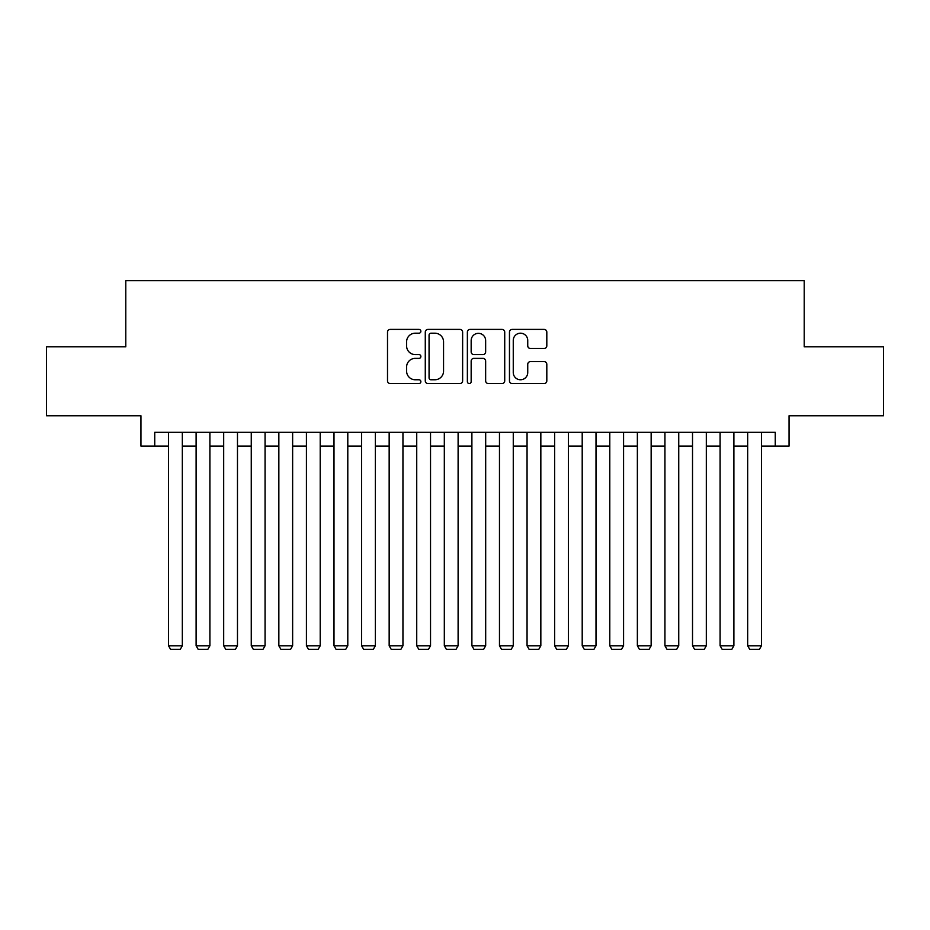<?xml version="1.0" encoding="UTF-8"?>
<svg xmlns="http://www.w3.org/2000/svg" width="930" height="930" viewBox="0 0 930 930"><rect width="100%" height="100%" fill="white"/><g stroke="black" fill="none" stroke-linecap="round" stroke-linejoin="round"><path stroke-width="1.4" d="M420.872 331.301A1.895 1.895 0 0 0 418.977 329.406L390.216 329.406A2.709 2.709 0 0 0 387.508 332.115L387.508 380.847A2.709 2.709 0 0 0 390.216 383.555L418.977 383.555A1.895 1.895 0 0 0 420.872 381.66A1.895 1.895 0 0 0 418.977 379.766L415.257 379.766A8.661 8.661 0 0 1 406.596 371.093L406.596 367.036A8.661 8.661 0 0 1 415.257 358.375L418.977 358.375A1.895 1.895 0 0 0 420.872 356.481A1.895 1.895 0 0 0 418.977 354.586L415.257 354.586A8.661 8.661 0 0 1 406.596 345.925L406.596 341.856A8.661 8.661 0 0 1 415.257 333.196L418.977 333.196A1.895 1.895 0 0 0 420.872 331.301M544.108 348.494A2.709 2.709 0 0 0 546.817 345.786L546.817 332.115A2.709 2.709 0 0 0 544.108 329.406L512.174 329.406A2.709 2.709 0 0 0 509.466 332.115L509.466 380.847A2.709 2.709 0 0 0 512.174 383.555L544.108 383.555A2.709 2.709 0 0 0 546.817 380.847L546.817 364.327A2.709 2.709 0 0 0 544.108 361.619L530.437 361.619A2.709 2.709 0 0 0 527.74 364.327L527.74 372.523A7.242 7.242 0 0 1 520.498 379.766A7.242 7.242 0 0 1 513.255 372.523L513.255 340.438A7.242 7.242 0 0 1 520.498 333.196A7.242 7.242 0 0 1 527.74 340.438L527.74 345.786A2.709 2.709 0 0 0 530.437 348.494L544.108 348.494M154.74 446.109L154.74 432.322L775.26 432.322L775.26 446.109L789.047 446.109L789.047 415.768L883.5 415.768L883.5 346.832L804.217 346.832L804.217 280.639L125.783 280.639L125.783 346.832L46.5 346.832L46.5 415.768L140.953 415.768L140.953 446.109L168.539 446.109M462.629 332.115A2.709 2.709 0 0 0 459.92 329.406L427.986 329.406A2.709 2.709 0 0 0 425.277 332.115L425.277 380.847A2.709 2.709 0 0 0 427.986 383.555L459.92 383.555A2.709 2.709 0 0 0 462.629 380.847L462.629 332.115M470.08 329.406L502.014 329.406A2.709 2.709 0 0 1 504.723 332.115L504.723 380.847A2.709 2.709 0 0 1 502.014 383.555L488.343 383.555A2.709 2.709 0 0 1 485.646 380.847L485.646 361.084A2.709 2.709 0 0 0 482.937 358.375L473.87 358.375A2.709 2.709 0 0 0 471.161 361.084L471.161 381.66A1.895 1.895 0 0 1 469.266 383.555A1.895 1.895 0 0 1 467.372 381.66L467.372 332.115A2.709 2.709 0 0 1 470.08 329.406M182.327 446.109L196.114 446.109M209.901 446.109L223.688 446.109M237.476 446.109L251.263 446.109M265.062 446.109L278.849 446.109M292.636 446.109L306.423 446.109M320.211 446.109L333.998 446.109M347.797 446.109L361.584 446.109M375.371 446.109L389.159 446.109M402.946 446.109L416.733 446.109M430.532 446.109L444.319 446.109M458.106 446.109L471.894 446.109M485.681 446.109L499.468 446.109M513.267 446.109L527.054 446.109M540.841 446.109L554.629 446.109M568.416 446.109L582.203 446.109M596.002 446.109L609.789 446.109M623.577 446.109L637.364 446.109M651.151 446.109L664.938 446.109M678.737 446.109L692.525 446.109M706.312 446.109L720.099 446.109M733.886 446.109L747.673 446.109M761.461 446.109L775.26 446.109M430.962 333.196A1.895 1.895 0 0 0 429.067 335.091L429.067 377.859A1.895 1.895 0 0 0 430.962 379.766L434.88 379.766A8.661 8.661 0 0 0 443.552 371.093L443.552 341.856A8.661 8.661 0 0 0 434.88 333.196L430.962 333.196M485.646 340.578A7.242 7.242 0 0 0 478.404 333.335A7.242 7.242 0 0 0 471.161 340.578L471.161 351.877A2.709 2.709 0 0 0 473.87 354.586L482.937 354.586A2.709 2.709 0 0 0 485.646 351.877L485.646 340.578M182.327 432.322L182.327 645.78L168.539 645.78L168.539 432.322M182.327 645.78L180.257 649.361L170.597 649.361L168.539 645.78M209.901 432.322L209.901 645.78L196.114 645.78L196.114 432.322M209.901 645.78L207.832 649.361L198.183 649.361L196.114 645.78M237.476 432.322L237.476 645.78L223.688 645.78L223.688 432.322M237.476 645.78L235.406 649.361L225.757 649.361L223.688 645.78M265.062 432.322L265.062 645.78L251.263 645.78L251.263 432.322M265.062 645.78L262.992 649.361L253.332 649.361L251.263 645.78M292.636 432.322L292.636 645.78L278.849 645.78L278.849 432.322M292.636 645.78L290.567 649.361L280.918 649.361L278.849 645.78M320.211 432.322L320.211 645.78L306.423 645.78L306.423 432.322M320.211 645.78L318.141 649.361L308.493 649.361L306.423 645.78M347.797 432.322L347.797 645.78L333.998 645.78L333.998 432.322M347.797 645.78L345.728 649.361L336.067 649.361L333.998 645.78M375.371 432.322L375.371 645.78L361.584 645.78L361.584 432.322M375.371 645.78L373.302 649.361L363.653 649.361L361.584 645.78M402.946 432.322L402.946 645.78L389.159 645.78L389.159 432.322M402.946 645.78L400.877 649.361L391.228 649.361L389.159 645.78M430.532 432.322L430.532 645.78L416.733 645.78L416.733 432.322M430.532 645.78L428.463 649.361L418.802 649.361L416.733 645.78M458.106 432.322L458.106 645.78L444.319 645.78L444.319 432.322M458.106 645.78L456.037 649.361L446.388 649.361L444.319 645.78M485.681 432.322L485.681 645.78L471.894 645.78L471.894 432.322M485.681 645.78L483.612 649.361L473.963 649.361L471.894 645.78M513.267 432.322L513.267 645.78L499.468 645.78L499.468 432.322M513.267 645.78L511.198 649.361L501.537 649.361L499.468 645.78M540.841 432.322L540.841 645.78L527.054 645.78L527.054 432.322M540.841 645.78L538.772 649.361L529.124 649.361L527.054 645.78M568.416 432.322L568.416 645.78L554.629 645.78L554.629 432.322M568.416 645.78L566.347 649.361L556.698 649.361L554.629 645.78M596.002 432.322L596.002 645.78L582.203 645.78L582.203 432.322M596.002 645.78L593.933 649.361L584.273 649.361L582.203 645.78M623.577 432.322L623.577 645.78L609.789 645.78L609.789 432.322M623.577 645.78L621.507 649.361L611.859 649.361L609.789 645.78M651.151 432.322L651.151 645.78L637.364 645.78L637.364 432.322M651.151 645.78L649.082 649.361L639.433 649.361L637.364 645.78M678.737 432.322L678.737 645.78L664.938 645.78L664.938 432.322M678.737 645.78L676.668 649.361L667.008 649.361L664.938 645.78M706.312 432.322L706.312 645.78L692.525 645.78L692.525 432.322M706.312 645.78L704.242 649.361L694.594 649.361L692.525 645.78M733.886 432.322L733.886 645.78L720.099 645.78L720.099 432.322M733.886 645.78L731.817 649.361L722.168 649.361L720.099 645.78M761.461 432.322L761.461 645.78L747.673 645.78L747.673 432.322M761.461 645.78L759.403 649.361L749.743 649.361L747.673 645.78"/></g></svg>
